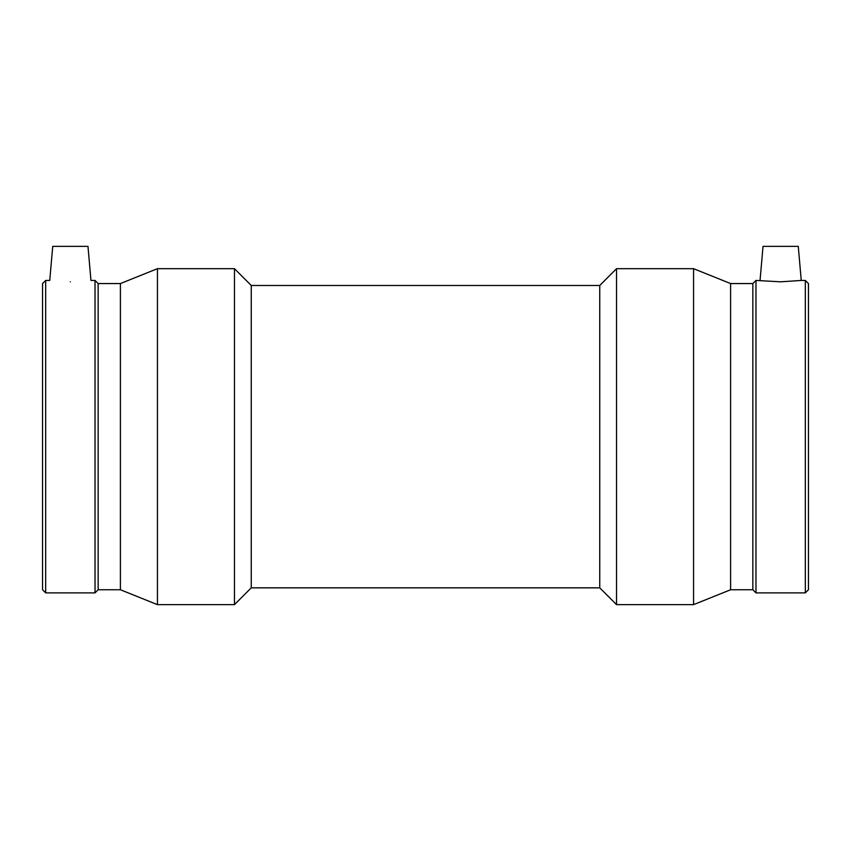 <?xml version="1.0" encoding="UTF-8"?>
<svg xmlns="http://www.w3.org/2000/svg" width="851" height="851" viewBox="0 0 851 851"><rect width="100%" height="100%" fill="white"/><g stroke="black" fill="none" stroke-linecap="round" stroke-linejoin="round"><path stroke-width="1.28" d="M87.972 246.364L52.73 246.364L49.752 280.436L45.677 280.436L45.677 592.881L95.025 592.881L95.025 280.436L90.951 280.436L87.972 246.364M760.049 280.436L763.028 246.364L798.27 246.364L801.248 280.436L780.654 281.819L755.975 280.436L755.975 592.881L805.323 592.881L805.323 280.436L801.248 280.436M780.654 281.819C754.06 280.319 754.06 280.319 780.654 281.819C807.237 280.319 807.237 280.319 780.654 281.819M70.346 281.819C96.94 280.319 96.94 280.319 70.346 281.819C43.763 280.319 43.763 280.319 70.346 281.819M45.677 280.436L42.55 283.564L42.55 589.754L45.677 592.881M95.025 592.881L98.152 589.754L98.152 283.564L95.025 280.436M98.152 283.564L120.395 283.564L120.395 589.754L157.435 604.635L234.461 604.635L234.461 268.682L157.435 268.682L157.435 604.635M120.395 283.564L157.435 268.682M234.461 604.635L251.258 587.839L251.258 285.479L234.461 268.682M251.258 285.479L599.742 285.479L599.742 587.839L616.539 604.635L693.565 604.635L693.565 268.682L616.539 268.682L616.539 604.635M599.742 285.479L616.539 268.682M693.565 604.635L730.605 589.754L730.605 283.564L693.565 268.682M730.605 283.564L752.848 283.564L752.848 589.754L755.975 592.881M752.848 283.564L755.975 280.436M805.323 592.881L808.45 589.754L808.45 283.564L805.323 280.436M98.152 589.754L120.395 589.754M251.258 587.839L599.742 587.839M730.605 589.754L752.848 589.754"/></g></svg>
